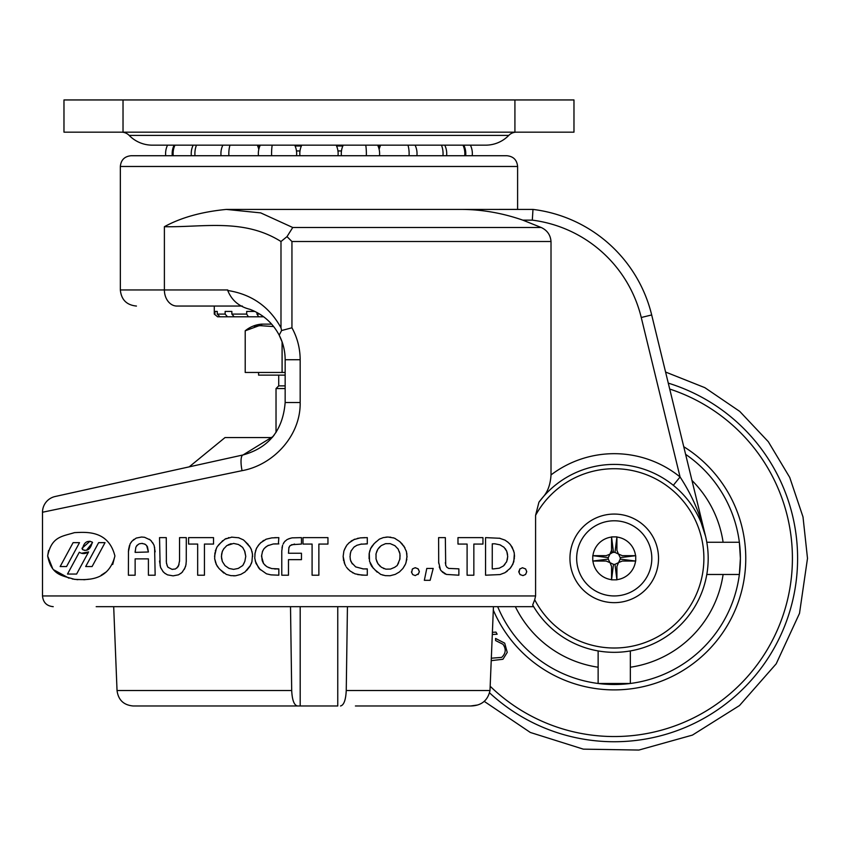 <?xml version="1.0" encoding="UTF-8"?>
<svg xmlns="http://www.w3.org/2000/svg" width="850" height="850" viewBox="0 0 850 850"><rect width="100%" height="100%" fill="white"/><g stroke="black" fill="none" stroke-linecap="round" stroke-linejoin="round"><path stroke-width="1.27" d="M92.257 542.098C87.019 540.048 83.725 542.523 82.376 549.525C87.369 551.703 90.663 549.238 92.257 542.098M81.961 548.324L90.015 541.195M48.556 550.503L47.664 555.985L52.636 568.48M54.071 569.999L68.956 578.181M72.25 578.956L77.817 579.711M83.853 579.764L89.282 579.158M101.192 575.206L106.558 571.71M112.71 564.474L114.909 555.985C108.322 529.55 85.106 532.238 74.481 532.631C62.167 536.488 51.553 536.446 47.664 555.985C51.553 575.535 62.167 575.482 74.481 579.349C85.096 579.753 108.354 582.399 114.909 555.985M708.188 558.365A93.946 93.946 0 0 0 538.932 502.191A93.946 93.946 0 0 1 708.188 558.365A93.946 93.946 0 0 1 532.674 604.987L534.703 599.749A89.654 89.654 0 0 0 703.885 558.365A89.654 89.654 0 0 0 535.596 515.312L538.932 502.191L543.692 496.315C548.037 491.087 550.481 483.958 551.013 474.927A104.688 104.688 0 0 1 680.064 476.967C692.187 495.444 700.666 515.164 705.521 536.148L651.684 314.957A139.581 139.581 0 0 0 532.982 209.419A139.581 139.581 0 0 1 651.684 314.957L641.251 317.496A128.839 128.839 0 0 0 532.312 220.15L532.982 209.419L462.315 209.419C482.651 209.599 502.817 213.18 522.824 220.15L541.206 227.502C547.219 230.297 550.492 234.972 551.013 241.517L551.013 474.927M120.339 166.472C120.976 159.949 124.557 156.368 131.081 155.731L506.866 155.731C513.389 156.368 516.97 159.949 517.608 166.472L120.339 166.472L120.339 289.946L227.747 289.946L227.747 290.498C251.589 294.238 269.333 306.669 280.989 327.792L280.989 241.517L287.002 236.619L292.751 227.502L541.206 227.502M287.002 236.619L291.943 241.517L291.943 327.792C297.373 337.758 300.103 348.404 300.167 359.731L300.167 402.517C300.804 435.912 273.041 465.141 242.059 470.666L42.5 512.242L42.5 595.946L535.596 595.946L535.596 515.312M42.5 512.242A16.108 16.108 0 0 1 55.123 496.517L243.068 454.941A16.108 4.378 77.5 0 0 242.059 470.666M176.928 306.053L242.335 306.053L176.928 306.053A16.108 12.538 -90 0 1 164.39 289.946L164.39 226.706C181.061 217.558 201.705 211.799 226.355 209.419L260.695 212.883L292.751 227.502M449.746 209.419C539.495 209.419 539.495 209.419 449.746 209.419M533.662 606.677L96.188 606.677M360.581 544.213L367.296 543.894L367.296 537.625L360.198 537.891L353.674 539.665M350.2 554.232L351.029 551.034L353.855 547.23L356.83 545.307L361.675 543.989M351.029 551.034L351.369 550.449M350.051 556.92L350.444 552.893M352.314 563.901L350.529 560.171M350.391 559.651L350.009 556.378M363.407 568.937L355.661 566.897L351.443 562.487M347.533 568.501L350.072 570.977L354.939 573.814L362.004 575.131L367.296 575.206L367.296 568.884L362.908 568.916M352.378 572.592L353.069 572.942M344.133 562.509L345.748 566.079M346.418 567.131L348.086 569.192M346.099 546.295L343.889 551.002L343.145 556.389L344.824 564.262M349.605 542.342L347.002 544.967L344.505 549.344M354.663 539.176L348.787 543.023M358.445 538.199L357.404 538.401M404.908 547.676L399.808 541.599L394.751 538.337M407.001 557.281L406.438 551.586L403.75 545.87M406.948 554.221L406.172 550.747M406.013 562.7L407.044 555.964M374.797 569.755L380.715 574.409L385.305 575.652L390.086 575.737L395.261 574.377L399.415 571.965L402.911 568.469L405.121 564.867M382.67 575.078L383.329 575.216M370.186 563.263L371.684 566.323L377.166 572.146M369.283 552.999L369.538 561.329L373.362 568.427M369.909 550.386L369.431 552.277M372.353 545.711L371.046 547.729M370.674 548.431L369.144 553.648L369.07 558.684M374.021 543.819L370.388 548.972M376.051 541.811L373.203 544.606M393.848 537.986L388.025 537.019L383.286 537.604L379.376 539.134L375.254 542.629M390.713 537.211L389.576 537.136M418.891 572.836L419.316 571.466L417.934 568.714L415.087 567.747L412.601 568.841L412.069 569.883M412.048 573.346L412.717 574.6L415.246 575.588L418.551 573.686M413.567 568.416L412.388 569.064L411.676 572.518M416.054 567.981L415.438 567.747M430.142 580.316L433.203 568.427L426.785 568.427L424.341 580.316L430.142 580.316L431.386 575.492M426.785 568.427L425.329 575.503M441.192 570.817L446.441 574.43L458.862 575.206L458.862 568.841L448.704 568.416L446.792 567.184L445.708 565.207L445.347 537.625L438.611 537.625L438.706 563.253M439.269 566.865L440.534 569.978L442.924 572.571M445.527 563.826L445.347 562.53M446.101 565.93L445.708 565.207M447.493 567.63L446.792 567.184M508.087 542.342L505.027 540.143L499.407 538.199M513.687 550.779L510.606 544.924M509.989 544.181L507.588 541.896M511.296 566.907L513.814 561.754L514.335 553.764M514.186 552.755L512.189 547.188L509.575 543.681M509.66 568.958L512.879 564.251L514.452 557.812M506.101 571.965L507.301 571.094M499.938 538.284L485.562 537.625L485.562 575.206L500.034 574.568L504.996 572.688L510.584 567.949M519.477 573.463L520.094 574.6L522.973 575.588L525.459 574.526L526.171 573.081M525.683 574.313L526.702 571.784L526.246 570.414M526.702 571.466L525.619 568.947L522.463 567.747L519.764 569.064L519.053 572.518M266.103 566.1L263.543 563.539L262.289 560.851M262.108 560.224L261.651 555.103M259.25 568.682L266.475 573.814L270.938 574.866L278.832 575.206L278.832 568.884L271.745 568.586L267.24 566.897L264.871 565.08M269.354 567.885L268.759 567.609M255.074 552.787L254.766 558.11L255.967 563.348L260.323 569.776M255.191 560.819L258.634 567.906M254.766 558.11L254.904 558.971M259.303 544.138L256.36 548.516L254.851 554.189M255.468 551.002L256.913 547.485M261.216 542.3L258.124 545.604M278.396 543.883L278.832 537.625L271.777 537.891L266.241 539.176L260.334 543.023M266.241 539.176L265.572 539.506M267.654 545.742L273.222 543.989L278.832 543.894M265.03 547.655L268.377 545.307M263.511 549.482L264.467 548.261M262.331 551.916L263.798 548.972L266.401 546.476M291.518 544.733L301.463 544.064L301.463 537.625L292.039 537.859L288.479 538.889M288.83 547.974L290.084 545.594L294.567 544.064M289.797 546.04L288.915 547.453L288.479 553.254L301.463 553.254L301.463 559.651L288.479 559.651L288.479 575.206L281.775 575.206L281.775 551.013L282.593 545.264L281.977 547.963M283.146 544.053L284.229 542.194M290.456 538.231L287.087 539.548L284.729 541.546M250.474 547.634L244.439 540.759M251.483 549.822L249.305 545.827M246.553 570.594L250.017 566.259L251.919 561.786L252.535 554.221L251.111 548.845M220.617 569.968L226.302 574.409L230.903 575.652L235.684 575.737L240.847 574.377L245.002 571.965L250.41 565.473M226.302 574.409L226.95 574.632M216.973 565.771L217.982 567.205M214.923 552.787L214.657 558.684L216.538 564.963M214.657 558.684L215.688 562.987M216.399 548.197L214.54 556.389M219.651 543.798L218.153 545.434M231.954 537.115L224.974 539.134L220.394 543.097M222.7 540.653L221.85 541.588M228.884 537.604L228.246 537.816M248.285 544.521L243.398 539.867L238.414 537.678M162.743 571.2L164.071 572.592M164.783 573.219L167.514 574.866L173.102 575.854L178.458 574.834L181.422 572.889M160.406 566.833L161.064 568.469M166.377 561.935L166.271 537.625L159.534 537.625L160.14 565.856M167.439 566.344L166.472 562.955M178.064 566.769L175.398 568.979L172.029 569.341L167.981 567.269L166.961 565.112M179.042 564.559L176.843 568.066M186.256 561.616L186.288 537.625L179.552 537.625L179.552 560.777L178.489 566.004M179.552 560.777L179.52 561.393M184.301 569.415L185.757 565.494M185.948 564.612L186.288 561.032M182.155 572.231L185.066 567.747M182.633 571.795L180.678 573.559M128.467 550.673L128.393 575.206L135.139 575.206L135.139 558.864L148.41 558.864L148.41 575.206L155.157 575.206L154.594 547.219M129.498 545.445L128.541 549.674M150.174 539.92L144.564 537.296L141.578 537.019L136.223 538.082L132.058 541.11L130.114 543.872L128.393 551.841M131.484 541.758L130.114 543.872M133.971 539.346L133.057 540.186M153.584 544.329L150.811 540.462M155.157 551.852L154.105 545.403L152.639 542.64M151.534 541.153L149.419 539.261M159.534 561.021L160.586 567.471L163.168 571.784L165.261 573.644M185.512 566.61L186.097 563.964M172.869 569.372L172.029 569.341M166.536 563.678L166.271 560.766M204.446 544.064L213.531 544.064L213.531 537.625L188.594 537.625L188.594 544.064L197.667 544.064L197.667 575.206L204.446 575.206L204.446 544.064M252.652 556.399L252.067 551.586M251.218 563.858L251.919 561.786M233.612 575.854L235.684 575.737M216.059 564.092L218.949 568.427L223.805 573.038M220.926 542.587L217.154 546.752L215.284 551.044M226.312 538.454L224.974 539.134M238.946 537.795L231.519 537.136M285.079 541.089L283.624 542.969M263.543 563.539L261.545 556.378M261.545 555.974L262.608 551.034M273.222 543.989L276.123 543.841M276.441 537.625L274.454 537.699M263.946 540.303L262.459 541.28M278.832 568.884L277.228 568.99M276.123 568.99L274.444 568.916M318.867 544.064L327.951 544.064L327.951 537.625L303.004 537.625L303.004 544.064L312.088 544.064L312.088 575.206L318.867 575.206L318.867 544.064M365.543 543.841L367.296 543.894M353.855 547.23L354.822 546.476M350.88 561.436L350.232 559.077M367.296 568.884L365.649 568.99M357.691 574.589L364.905 575.206M343.889 551.002L343.145 556.389L343.612 560.819M352.399 540.303L350.88 541.28M364.894 537.625L360.198 537.891M402.698 544.521L399.808 541.599M402.911 568.469L405.62 563.858L406.874 559.151M388.025 537.019L385.921 537.136M395.271 538.539L393.359 537.795M418.083 574.526L419.316 571.784M411.4 571.901L412.717 574.6M419.316 571.466L418.243 568.947M444.114 573.442L446.441 574.43M438.611 562.02L440.534 569.978M467.096 575.206L473.843 575.206L473.843 544.064L482.959 544.064L482.959 537.625L457.98 537.625L457.98 544.064L467.096 544.064L467.096 575.206M514.558 556.399L514.091 552.086M518.787 571.901L520.094 574.6M519.977 568.841L518.787 571.593M300.167 359.731L285.154 359.731L285.154 402.517C282.901 430.302 268.876 447.769 243.068 454.941L96.188 487.433L243.068 454.941L273.02 436.517L272.149 437.559L225.027 437.559L189.221 466.852M274.146 435.083L273.073 436.454M282.189 342.157L279.204 335.166C272.648 322.862 262.852 314.234 249.815 309.283C239.073 306.616 231.71 300.358 227.747 290.498M535.596 595.946L534.703 599.749M518.553 209.408L226.355 209.419C201.705 211.799 181.061 217.558 164.39 226.706C203.416 227.428 243.801 218.11 280.989 241.517M285.154 359.731C285.122 351.071 283.135 342.879 279.204 335.166L281.605 330.533L291.943 327.792M280.989 327.792L281.605 330.533M641.251 317.496L680.064 476.967L673.317 485.318M493.329 568.916L492.235 568.873L492.267 543.819L494.838 543.798L499.959 544.829L504.071 547.336L506.781 551.321L507.705 556.484L506.706 561.574L503.455 565.951L499.301 568.183L493.329 568.916M492.235 568.873L492.246 562.562M492.256 553.456L492.267 543.819L494.838 543.798M504.868 564.464L503.455 565.951M506.706 561.574L506.292 562.349M507.503 558.535L507.184 560.054M507.705 556.484L507.609 557.483M507.11 552.426L507.567 554.784M506.196 550.184L506.781 551.321M505.123 548.558L505.697 549.227M503.274 546.741L504.071 547.336M499.959 544.829L500.916 545.296M381.204 545.604L385.517 543.681L390.192 543.639L394.931 545.689L398.108 549.036L399.946 553.839L399.946 558.96L397.216 565.494L394.719 567.29L390.533 569.075L385.815 569.149L381.384 567.269L377.889 563.656L376.029 558.96L376.029 553.764L377.857 549.174L381.204 545.604M378.739 548.016L380.078 546.571M376.476 552.202L377.347 550.152M375.955 554.636L376.029 553.764M377.028 562.02L376.507 560.628M378.601 564.581L377.432 562.785M380.173 566.249L379.419 565.622M384.115 568.639L383.414 568.427M398.65 562.732L397.842 564.326M400.095 555.518L399.702 559.799M399.256 551.427L399.946 553.839M397.811 548.569L398.342 549.514M385.517 543.681L386.251 543.607M223.444 549.174L226.791 545.604L233.623 543.426L238.414 544.478L242.633 547.347L244.843 551.427L245.756 556.399L244.843 561.372L242.803 565.494L238.234 568.427L233.612 569.372L229.011 568.427L225.006 565.622L222.349 561.499L221.404 556.378L222.317 551.363L224.124 548.293M221.988 552.489L222.817 550.386M221.51 557.611L221.627 553.764M225.006 565.622L222.349 561.499L221.574 558.322M238.999 568.002L238.234 568.427M244.131 562.966L243.323 564.528M244.566 550.843L245.756 556.399L244.843 561.372M239.732 545.232L240.529 545.689M228.151 544.839L231.115 543.681M148.41 551.99L135.139 552.383L135.83 547.347L136.861 545.498L139.241 543.819L141.78 543.426L144.925 544.128L146.678 545.572L148.41 551.99L147.464 546.805L146.253 545.222M73.1 542.651L79.496 542.651L66.555 566.546L60.159 566.546L73.1 542.651M79.316 552.224C82.291 554.126 85.382 554.019 88.602 551.916L76.606 574.058L67.49 574.058L79.316 552.224M98.632 542.651L105.028 542.651L92.087 566.546L85.691 566.546L98.632 542.651M81.547 553.254L88.602 551.916M92.544 542.629L86.7 550.014M84.756 550.418L82.376 549.525M144.362 543.968L145.679 544.754M141.78 543.426L142.619 543.458M136.404 546.306L138.167 544.478M135.139 551.979L135.192 550.928M167.546 145.159A19.168 19.168 0 0 0 165.718 155.731M470.401 145.159A19.168 19.168 0 0 1 472.228 155.731M516.449 132.164A10.742 10.742 0 0 0 508.757 135.416A32.215 32.215 0 0 1 485.679 145.159L152.267 145.159A32.215 32.215 0 0 0 152.278 145.159A32.215 32.215 0 0 1 129.189 135.416A10.742 10.742 0 0 0 121.497 132.164M514.919 99.949L573.973 99.949L573.973 132.164L63.973 132.164L63.973 99.949L514.919 99.949L514.919 132.164M341.466 150.949L337.96 150.949M299.986 150.949L296.48 150.949M217.579 316.784L214.285 314.096L217.579 316.784L219.906 316.784L217.26 314.096L225.144 314.096L227.471 316.784L219.906 316.784M234.186 316.784L231.859 314.096L246.681 314.096L248.413 316.784L227.471 316.784M263.681 316.784L258.687 316.784L256.966 314.096L259.749 314.096M248.413 316.784L258.687 316.784M214.923 311.419L217.26 311.419L214.923 311.419L214.923 314.096M217.26 311.419L217.26 314.096M225.144 311.419L231.859 311.419L225.144 311.419L225.144 314.096M231.859 311.419L231.859 314.096M254.873 311.419L246.681 311.419L246.681 314.096M256.966 312.492L256.966 314.096M271.66 324.137L261.524 324.137A29.421 29.421 0 0 0 245.214 330.799L259.324 325.603L273.7 326.581M276.027 432.469L276.027 388.556L285.154 388.556M276.027 388.556L278.715 385.879L285.154 385.879M258.581 372.459L258.581 375.137L285.154 375.137M245.214 372.459L245.214 330.799L245.214 372.459L282.104 372.459L282.104 341.891M282.083 341.849L282.083 372.459L285.154 372.459M261.906 325.444L254.299 326.411M216.888 705.978L266.996 705.978M493.446 606.677L489.993 690.519C487.783 700.602 481.334 705.755 470.666 705.978L379.408 705.978M113.688 606.677L117.034 690.519L291.699 690.519L290.509 606.677M477.169 705.064L470.666 705.978L355.406 705.978M337.758 606.677L337.758 705.978L133.131 705.978C123.643 705.107 118.288 699.954 117.034 690.519M340.51 705.978C343.857 705.213 345.769 700.06 346.248 690.519L489.993 690.519M347.438 606.677L346.248 690.519M291.699 690.519C292.166 700.039 294.079 705.192 297.436 705.978M300.188 705.978L300.188 606.677M658.527 558.365A44.285 44.285 0 0 0 614.242 514.069A44.285 44.285 0 0 0 569.946 558.365A44.285 44.285 0 0 0 614.242 602.65A44.285 44.285 0 0 0 658.527 558.365M651.812 558.365A37.581 37.581 0 0 0 614.242 520.784A37.581 37.581 0 0 0 576.661 558.365A37.581 37.581 0 0 0 614.242 595.946A37.581 37.581 0 0 0 651.812 558.365A37.581 37.581 0 0 0 614.242 520.784A37.581 37.581 0 0 0 576.661 558.365M592.769 555.677L592.769 561.053L606.188 561.053L610.056 562.689L611.554 566.419L611.554 579.838L616.919 579.838L616.919 566.419L618.566 562.551L622.285 561.053L635.715 561.053L635.715 555.677L622.285 555.677L618.418 554.03L616.919 550.311L616.919 536.892L611.554 536.892L611.554 550.311L609.907 554.179L606.188 555.677L592.769 555.677L608.26 557.621A6.024 6.024 0 0 0 608.26 559.109L609.918 562.551M618.428 554.041L614.986 552.394A6.024 6.024 0 0 0 612.329 552.649L610.045 554.041M609.907 554.179L608.26 557.621M610.045 562.689L613.487 564.336A6.024 6.024 0 0 0 614.986 564.336L618.428 562.689M618.566 562.551L620.213 559.109A6.024 6.024 0 0 0 620.213 557.621L618.566 554.179M611.554 536.892L613.487 552.394M612.329 552.649L611.554 550.311M616.919 536.892L614.986 552.394M635.715 555.677L620.213 557.621M635.715 561.053L620.213 559.109M616.919 579.838L614.986 564.336M611.554 579.838L613.487 564.336M592.769 561.053L608.26 559.109M691.964 480.452A110.054 110.054 0 0 1 723.106 542.258L739.362 542.258L740.393 558.365A126.161 126.161 0 0 0 685.61 454.336M630.339 650.919L630.339 683.485L598.134 683.485L598.134 650.919M740.393 558.365A126.161 126.161 0 0 1 497.696 606.677A126.161 126.161 0 0 0 740.393 558.365L739.362 574.472L723.106 574.472A110.054 110.054 0 0 1 630.339 667.229M706.796 542.258L739.362 542.258M706.796 574.472L739.362 574.472M492.745 632.304L495.975 632.113L497.133 634.206L492.639 634.472M491.523 658.187L501.681 657.39C505.846 653.427 506.303 649.071 503.03 644.3L495.614 640.571L495.571 638.446L504.698 643.153L507.237 652.418L502.934 659.271L491.406 660.631M551.013 241.517L291.943 241.517M532.312 220.15L522.824 220.15M285.154 402.517L300.167 402.517M462.984 145.159A19.168 18.233 90 0 1 464.844 153.584A19.168 18.233 90 0 1 464.727 155.731M441.479 145.159A19.168 15.502 90 0 1 443.062 153.584A19.168 15.502 90 0 1 442.956 155.731M407.979 145.159A19.168 11.262 90 0 1 409.126 153.584A19.168 11.262 90 0 1 409.052 155.731M365.766 145.159A19.168 5.918 90 0 1 366.371 153.584A19.168 5.918 90 0 1 366.329 155.731M272.181 145.159A19.168 5.918 90 0 0 271.575 153.584A19.168 5.918 90 0 0 271.618 155.731M229.968 145.159A19.168 11.262 90 0 0 228.82 153.584A19.168 11.262 90 0 0 228.894 155.731M196.467 145.159A19.168 15.502 90 0 0 194.894 153.584A19.168 15.502 90 0 0 194.99 155.731M174.962 145.159A19.168 18.233 90 0 0 173.102 153.584A19.168 18.233 90 0 0 173.219 155.731M380.258 145.998L378.048 145.998M342.848 145.998L336.579 145.998M301.378 145.998L295.099 145.998M259.898 145.998L257.688 145.998M508.757 135.416L129.189 135.416M123.027 132.164L123.027 99.949M611.554 537.062A21.473 21.473 0 0 0 592.928 555.677M635.545 555.677A21.473 21.473 0 0 0 616.919 537.062M592.928 561.053A21.473 21.473 0 0 0 611.554 579.668M616.919 579.668A21.473 21.473 0 0 0 635.545 561.053M668.27 383.127A183.387 183.387 0 0 1 687.671 726.399A183.387 183.387 0 0 1 489.664 692.941M490.195 686.279A178.181 178.181 0 0 0 792.412 558.365A178.181 178.181 0 0 0 669.715 389.045M683.751 446.707A131.527 131.527 0 0 1 640.804 687.183A131.527 131.527 0 0 1 493.446 610.417M515.355 606.677A110.054 110.054 0 0 0 598.134 667.229M517.608 166.472L517.608 209.408M42.5 595.946C43.138 602.459 46.718 606.039 53.242 606.677M120.339 289.946C121.295 299.721 126.661 305.097 136.446 306.053M701.154 522.697L705.521 536.148M465.662 155.731A19.168 19.168 0 0 0 463.824 145.159M446.601 155.731A19.168 19.168 0 0 0 444.763 145.159M380.651 145.159A19.168 19.168 0 0 0 379.153 149.419M416.904 155.731A19.168 19.168 0 0 0 415.076 145.159M343.23 145.159A19.168 19.168 0 0 0 341.402 155.731M379.493 155.731A19.168 19.168 0 0 0 377.655 145.159M301.761 145.159A19.168 19.168 0 0 0 299.933 155.731M338.013 155.731A19.168 19.168 0 0 0 336.186 145.159M260.291 145.159A19.168 19.168 0 0 0 258.453 155.731M296.544 155.731A19.168 19.168 0 0 0 294.716 145.159M222.87 145.159A19.168 19.168 0 0 0 221.042 155.731M258.793 149.419A19.168 19.168 0 0 0 257.295 145.159M193.184 145.159A19.168 19.168 0 0 0 191.346 155.731M174.123 145.159A19.168 19.168 0 0 0 172.284 155.731M214.285 306.053L214.285 314.096M278.715 385.879L278.715 375.137M665.582 372.045L704.831 387.653L739.755 411.411L768.326 441.724L789.746 477.456L803.006 516.949L807.5 558.365L799.51 613.36L776.199 663.818L739.5 705.543L692.431 735.101L638.913 750.051L583.344 749.148L530.336 732.466L484.256 701.388"/></g></svg>

